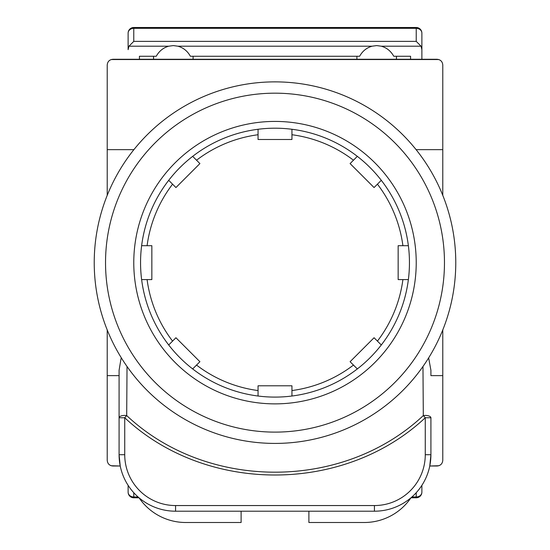 <?xml version="1.0" encoding="UTF-8"?>
<svg xmlns="http://www.w3.org/2000/svg" width="550" height="550" viewBox="0 0 550 550"><rect width="100%" height="100%" fill="white"/><g stroke="black" fill="none" stroke-linecap="round" stroke-linejoin="round"><path stroke-width="0.82" d="M133.891 149.662L107.223 149.662L107.223 64.927C107.58 61.524 109.464 59.641 112.874 59.276L437.126 59.276C440.536 59.641 442.42 61.524 442.777 64.927L442.777 149.662L416.109 149.662M428.643 357.885L430.911 370.267L430.911 375.623L442.777 375.623L442.777 460.364C442.42 463.767 440.536 465.651 437.126 466.008L429.77 466.008L430.911 454.712A56.492 56.492 0 0 1 374.426 511.204L175.574 511.204A56.492 56.492 0 0 1 119.089 454.712L119.089 370.267L121.041 358.593M442.777 149.662L442.777 195.353M442.777 329.938L442.777 375.623M107.223 149.662L107.223 195.353M107.223 329.938L107.223 460.364C107.58 463.767 109.464 465.651 112.874 466.008L120.23 466.008L119.089 454.712A56.492 56.492 0 0 0 175.574 511.204L175.574 505.553L374.426 505.553A50.841 50.841 0 0 0 425.267 454.712L425.267 417.752C343.743 494.092 206.257 494.086 124.733 417.752L124.733 454.712A50.841 50.841 0 0 0 175.574 505.553M119.089 375.623L107.223 375.623M430.911 370.267L430.911 375.623M127.029 366.479L126.692 415.573C207.089 491.047 342.911 491.061 423.308 415.573A5.651 2.324 180 0 1 430.911 417.752L430.911 454.712A56.492 56.492 0 0 1 374.426 511.204L374.426 505.553M119.089 417.752L124.733 417.752L126.692 415.573A5.651 2.324 180 0 0 119.089 417.752L119.089 370.267M430.911 417.752L425.267 417.752L423.308 415.573L422.971 366.575M241.106 511.204L241.106 522.5L185.742 522.5A56.492 56.492 0 0 1 139.054 497.805M410.946 497.805A56.492 56.492 0 0 1 364.258 522.5L308.894 522.5L308.894 511.204M438.824 465.747L429.77 466.008M120.23 466.008L111.176 465.747M411.916 496.966L416.226 496.966A5.651 4.826 180 0 0 421.877 492.14L421.877 485.361L421.877 492.14A5.651 5.651 0 0 1 416.226 497.791L410.967 497.791M139.033 497.791L133.774 497.791L133.774 496.966A5.651 4.826 180 0 1 128.123 492.14L128.123 485.361L128.123 492.14A5.651 5.651 0 0 0 133.774 497.791M275 81.874A180.771 180.771 0 0 1 455.771 262.646A180.771 180.771 0 0 1 275 443.417A180.771 180.771 0 0 1 94.229 262.646A180.771 180.771 0 0 1 275 81.874A180.771 180.771 0 0 0 94.229 262.646A180.771 180.771 0 0 0 275 443.417M275 121.419A141.226 141.226 0 0 0 133.774 262.646A141.226 141.226 0 0 0 275 403.872A141.226 141.226 0 0 0 416.226 262.646A141.226 141.226 0 0 0 275 121.419M398.152 262.646L398.152 279.593L408.375 279.593A134.447 134.447 0 0 0 408.375 245.699L398.152 245.699L398.152 262.646M258.053 385.791L258.053 396.021A134.447 134.447 0 0 0 291.947 396.021L291.947 385.791L258.053 385.791L258.053 396.021A134.447 134.447 0 0 1 192.672 368.94L199.904 361.707L175.938 337.741L168.706 344.974A134.447 134.447 0 0 1 141.625 279.593L151.848 279.593L151.848 245.699L141.625 245.699A134.447 134.447 0 0 1 168.706 180.317L175.938 187.55L199.904 163.584L192.672 156.351A134.447 134.447 0 0 0 168.706 180.317L175.938 187.55M350.096 361.707L357.328 368.94A134.447 134.447 0 0 0 381.294 344.974L374.062 337.741L350.096 361.707M291.947 139.494L291.947 129.271A134.447 134.447 0 0 0 258.053 129.271L258.053 139.494L291.947 139.494L291.947 129.271A134.447 134.447 0 0 1 357.328 156.351L350.096 163.584L374.062 187.55L381.294 180.317A134.447 134.447 0 0 0 357.328 156.351L353.464 160.215A129.023 129.023 0 0 0 291.947 134.736M374.062 187.55L381.294 180.317A134.447 134.447 0 0 1 408.375 245.699L402.909 245.699A129.023 129.023 0 0 0 377.431 184.181M377.431 341.103A129.023 129.023 0 0 0 402.909 279.593L408.375 279.593A134.447 134.447 0 0 1 381.294 344.974L374.062 337.741M291.947 390.555A129.023 129.023 0 0 0 353.464 365.069L357.328 368.94A134.447 134.447 0 0 1 291.947 396.021L291.947 385.791M175.938 337.741L168.706 344.974A134.447 134.447 0 0 0 192.672 368.94L196.536 365.069A129.023 129.023 0 0 0 258.053 390.555M172.569 184.181A129.023 129.023 0 0 0 147.091 245.699L141.625 245.699A134.447 134.447 0 0 0 141.625 279.593L147.091 279.593A129.023 129.023 0 0 0 172.569 341.103M258.053 134.736A129.023 129.023 0 0 0 196.536 160.215L192.672 156.351A134.447 134.447 0 0 1 258.053 129.271L258.053 139.494M438.824 59.537L111.176 59.537M139.425 59.276L139.425 56.258L156.248 56.258C159.149 51.068 163.302 47.719 168.713 46.2L173.319 45.595L177.925 46.2C183.329 47.719 187.481 51.068 190.383 56.258L359.618 56.258C362.519 51.068 366.671 47.719 372.075 46.2L376.681 45.595L381.288 46.2C386.698 47.719 390.851 51.068 393.752 56.258L410.575 56.258L410.575 59.276M416.226 27.5A5.651 5.651 0 0 1 421.877 33.151L421.877 59.276L421.877 33.151A5.651 4.826 180 0 0 416.226 28.325L416.226 27.5L133.774 27.5A5.651 5.651 0 0 0 128.123 33.151L128.123 49.644L128.947 46.2L133.774 41.374L133.774 28.325A5.651 4.826 180 0 0 128.123 33.151L128.123 49.644M193.091 59.276L193.091 56.258M356.909 56.258L356.909 59.276M396.454 59.276L396.454 56.258M381.288 46.2L421.053 46.2L416.226 41.374L133.774 41.374M153.546 56.258L153.546 59.276M421.053 46.2L421.877 49.644M124.733 454.712L119.089 454.712M425.267 454.712L430.911 454.712M416.226 497.791L416.226 492.711M133.774 492.711L133.774 496.966L138.084 496.966M275 432.114A169.469 169.469 0 0 0 444.469 262.646A169.469 169.469 0 0 0 275 93.177A169.469 169.469 0 0 0 105.531 262.646A169.469 169.469 0 0 0 275 432.114M291.947 129.271A134.447 134.447 0 0 1 357.328 156.351M381.294 180.317A134.447 134.447 0 0 1 408.375 245.699M408.375 279.593A134.447 134.447 0 0 1 381.294 344.974M357.328 368.94A134.447 134.447 0 0 1 291.947 396.021M192.672 156.351A134.447 134.447 0 0 1 258.053 129.271M416.226 41.374L416.226 28.325L133.774 28.325L133.774 27.5M128.947 46.2L168.713 46.2M177.925 46.2L372.075 46.2"/></g></svg>
